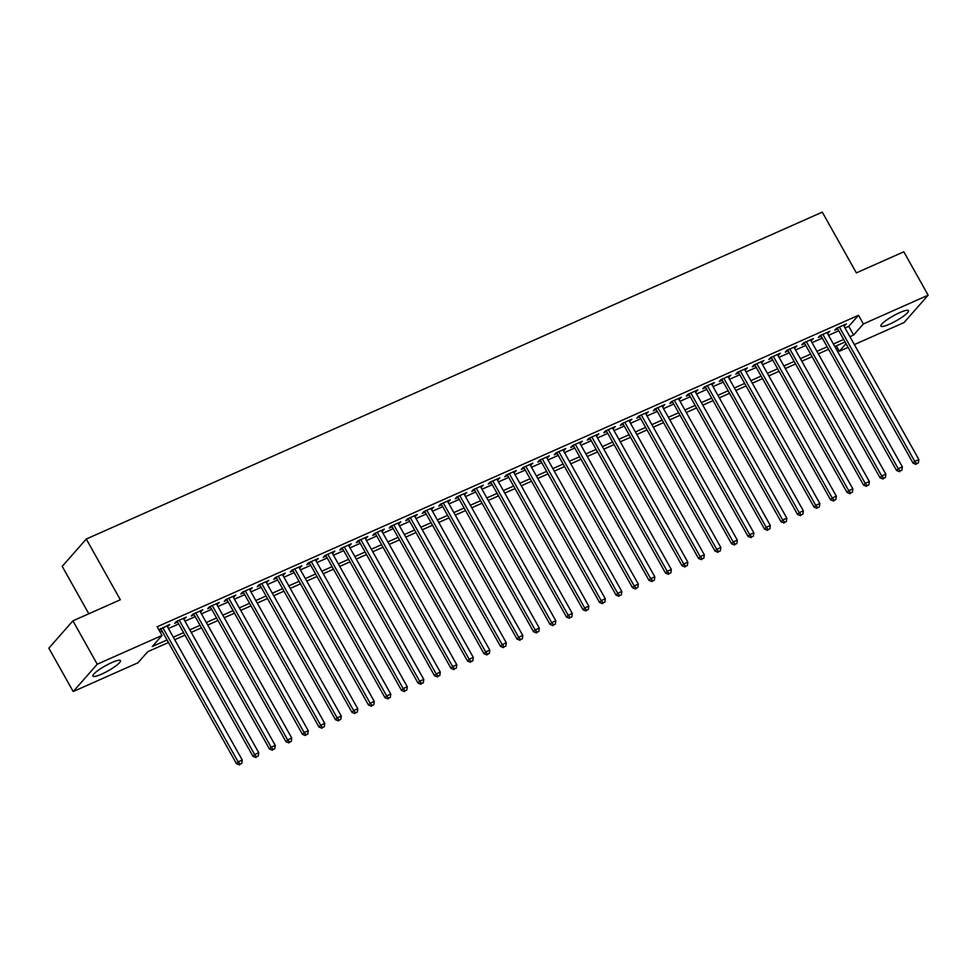 <?xml version="1.0" encoding="UTF-8"?>
<svg xmlns="http://www.w3.org/2000/svg" width="977" height="977" viewBox="0 0 977 977"><rect width="100%" height="100%" fill="white"/><g stroke="black" fill="none" stroke-linecap="round" stroke-linejoin="round"><path stroke-width="1.47" d="M111.744 662.601A15.779 2.858 -29.3 0 1 120.44 660.635A15.779 2.858 -29.3 0 1 101.608 674.13A15.779 2.858 -29.3 0 1 92.913 676.084A15.779 2.858 -29.3 0 1 111.744 662.601M899.744 312.616A15.779 2.858 -29.3 0 1 908.439 310.649A15.779 2.858 -29.3 0 1 889.595 324.144A15.779 2.858 -29.3 0 1 880.912 326.098A15.779 2.858 -29.3 0 1 899.744 312.616M88.809 613.776L62.21 566.367L86.269 539.035L822.28 212.131L856.365 272.876L903.81 251.797L928.15 295.176L904.091 322.52L854.362 344.6M848.109 347.385L839.328 351.28L846.021 343.672M836.288 345.882L839.328 351.28M168.471 642.487L147.722 651.708L137.965 662.785L73.19 691.557L97.248 664.226L162.023 635.453L152.265 646.542L167.055 639.972M97.248 664.226L72.909 620.847L48.85 648.178L73.19 691.557M167.385 626.623L169.766 624.437L158.909 629.921M183.884 619.296L186.265 617.11L176.361 621.506L174.736 623.35L177.631 622.068M200.383 611.968L202.776 609.782L192.872 614.179L191.248 616.023L194.13 614.741M216.894 604.629L219.275 602.455L209.371 606.851L207.747 608.695L210.629 607.413M233.393 597.301L235.775 595.115L225.87 599.524L224.246 601.368L227.14 600.086M249.892 589.974L252.274 587.788L242.381 592.184L240.757 594.04L243.639 592.758M266.403 582.646L268.785 580.46L258.881 584.857L257.256 586.701L260.138 585.418M282.903 575.319L285.284 573.133L275.38 577.529L273.755 579.373L276.65 578.091M299.402 567.991L301.783 565.805L291.879 570.202L290.254 572.046L293.149 570.763M315.901 560.651L318.294 558.478L308.39 562.874L306.766 564.718L309.648 563.436M332.412 553.324L334.793 551.138L324.889 555.547L323.265 557.391L326.147 556.108M348.911 545.996L351.293 543.81L341.388 548.207L339.764 550.063L342.658 548.781M365.41 538.669L367.792 536.483L357.9 540.879L356.275 542.723L359.157 541.441M381.922 531.341L384.303 529.155L374.399 533.552L372.774 535.396L375.656 534.114M398.421 524.014L400.802 521.828L390.898 526.224L389.273 528.068L392.168 526.786M414.92 516.674L417.301 514.5L407.397 518.897L405.773 520.741L408.667 519.459M431.419 509.347L433.8 507.161L423.908 511.569L422.284 513.413L425.166 512.131M447.93 502.019L450.312 499.833L440.407 504.23L438.783 506.086L441.665 504.804M464.429 494.692L466.811 492.506L456.906 496.902L455.282 498.746L458.176 497.464M480.928 487.364L483.31 485.178L473.418 489.575L471.781 491.419L474.675 490.136M497.44 480.037L499.821 477.851L489.917 482.247L488.292 484.091L491.175 482.809M513.939 472.697L516.32 470.523L506.416 474.92L504.791 476.764L507.686 475.481M530.438 465.37L532.819 463.183L522.915 467.592L521.291 469.436L524.185 468.154M546.937 458.042L549.318 455.856L539.426 460.252L537.802 462.109L540.684 460.826M563.448 450.715L565.83 448.528L555.925 452.925L554.301 454.769L557.183 453.487M579.947 443.387L582.329 441.201L572.424 445.597L570.8 447.442L573.694 446.159M596.446 436.06L598.828 433.873L588.936 438.27L587.299 440.114L590.193 438.832M612.945 428.72L615.339 426.546L605.435 430.942L603.81 432.787L606.693 431.504M629.457 421.392L631.838 419.206L621.934 423.615L620.31 425.459L623.204 424.177M645.956 414.065L648.337 411.879L638.433 416.275L636.809 418.132L639.703 416.849M662.455 406.737L664.836 404.551L654.944 408.948L653.32 410.792L656.202 409.51M678.966 399.41L681.348 397.224L671.443 401.62L669.819 403.464L672.701 402.182M695.465 392.082L697.847 389.896L687.942 394.293L686.318 396.137L689.212 394.855M711.964 384.743L714.346 382.569L704.454 386.965L702.817 388.809L705.712 387.527M728.463 377.415L730.857 375.229L720.953 379.638L719.328 381.482L722.211 380.2M744.975 370.088L747.356 367.902L737.452 372.298L735.828 374.154L738.71 372.872M761.474 362.76L763.855 360.574L753.951 364.971L752.327 366.815L755.221 365.532M777.973 355.433L780.354 353.247L770.462 357.643L768.838 359.487L771.72 358.205M794.484 348.105L796.866 345.919L786.961 350.316L785.337 352.16L788.219 350.877M810.983 340.765L813.365 338.592L803.46 342.988L801.836 344.832L804.73 343.55M827.482 333.438L829.864 331.252L819.959 335.661L818.335 337.505L821.23 336.222M845.044 328.003L848.757 326.355L858.514 315.278L157.15 626.782L162.023 635.453M160.179 632.18L162.194 631.289M168.447 628.516L178.693 623.961M184.946 621.189L195.192 616.634M201.445 613.849L211.691 609.306M217.956 606.522L228.203 601.979M234.456 599.194L244.702 594.639M250.955 591.867L261.201 587.311M267.454 584.539L277.7 579.984M283.965 577.212L294.211 572.656M300.464 569.872L310.71 565.329M316.963 562.544L327.21 558.001M333.475 555.217L343.721 550.662M349.974 547.889L360.22 543.334M366.473 540.562L376.719 536.007M382.972 533.234L393.218 528.679M399.483 525.895L409.729 521.352M415.982 518.567L426.228 514.024M432.481 511.24L442.728 506.684M448.993 503.912L459.239 499.357M465.492 496.585L475.738 492.029M481.991 489.257L492.237 484.702M498.49 481.917L508.736 477.374M515.001 474.59L525.247 470.047M531.5 467.262L541.746 462.707M547.999 459.935L558.246 455.38M564.511 452.607L574.757 448.052M581.01 445.28L591.256 440.725M597.509 437.94L607.755 433.397M614.008 430.613L624.254 426.07M630.519 423.285L640.765 418.73M647.018 415.958L657.265 411.402M663.517 408.63L673.764 404.075M680.029 401.303L690.275 396.747M696.528 393.963L706.774 389.42M713.027 386.636L723.273 382.092M729.526 379.308L739.772 374.753M746.037 371.981L756.283 367.425M762.536 364.653L772.783 360.098M779.035 357.326L789.282 352.77M795.547 349.986L805.793 345.443M812.046 342.658L822.292 338.115M828.545 335.331L838.791 330.776M843.981 326.11L846.375 323.924L836.471 328.321L834.846 330.177L837.729 328.895M159.117 630.287L161.132 629.396M72.909 620.847L120.342 599.768L86.269 539.035M858.514 315.278L863.375 323.949L928.15 295.176M849.917 336.674L853.629 335.026L863.375 323.949M173.308 637.187L183.554 632.644M189.819 629.86L200.065 625.304M206.318 622.532L216.564 617.977M222.817 615.205L233.063 610.649M239.328 607.877L249.575 603.322M255.827 600.537L266.074 595.994M272.327 593.21L282.573 588.667M288.826 585.882L299.072 581.327M305.337 578.555L315.583 574M321.836 571.227L332.082 566.672M338.335 563.9L348.581 559.345M354.846 556.56L365.093 552.017M371.345 549.233L381.592 544.69M387.845 541.905L398.091 537.35M404.344 534.578L414.59 530.022M420.855 527.25L431.101 522.695M437.354 519.923L447.6 515.367M453.853 512.583L464.099 508.04M470.364 505.256L480.611 500.712M486.864 497.928L497.11 493.373M503.363 490.601L513.609 486.045M519.862 483.273L530.108 478.718M536.373 475.946L546.619 471.39M552.872 468.606L563.118 464.063M569.371 461.278L579.617 456.735M585.882 453.951L596.129 449.396M602.382 446.623L612.628 442.068M618.881 439.296L629.127 434.741M635.38 431.968L645.626 427.413M651.891 424.629L662.137 420.086M668.39 417.301L678.636 412.758M684.889 409.974L695.135 405.418M701.401 402.646L711.647 398.091M717.9 395.319L728.146 390.763M734.399 387.991L744.645 383.436M750.898 380.651L761.144 376.108M767.409 373.324L777.655 368.781M783.908 365.996L794.154 361.441M800.407 358.669L810.654 354.114M816.906 351.341L827.153 346.786M833.418 344.014L843.664 339.459M845.081 341.974L834.834 346.53M828.569 349.314L818.323 353.857M812.07 356.642L801.824 361.185M795.571 363.969L785.325 368.512M779.072 371.297L768.826 375.852M762.561 378.624L752.314 383.179M746.062 385.952L735.815 390.507M729.563 393.291L719.316 397.834M713.051 400.619L702.805 405.162M696.552 407.946L686.306 412.502M680.053 415.274L669.807 419.829M663.554 422.601L653.308 427.157M647.043 429.929L636.796 434.484M630.544 437.269L620.297 441.812M614.044 444.596L603.798 449.139M597.533 451.924L587.287 456.479M581.034 459.251L570.788 463.806M564.535 466.579L554.289 471.134M548.036 473.906L537.79 478.461M531.525 481.246L521.278 485.789M515.026 488.573L504.779 493.116M498.526 495.901L488.28 500.456M482.015 503.228L471.769 507.784M465.516 510.556L455.27 515.111M449.017 517.883L438.771 522.439M432.518 525.223L422.272 529.766M416.007 532.55L405.76 537.094M399.508 539.878L389.261 544.433M383.008 547.205L372.762 551.761M366.497 554.533L356.251 559.088M349.998 561.86L339.752 566.416M333.499 569.2L323.253 573.743M317 576.528L306.754 581.071M300.489 583.855L290.242 588.41M283.989 591.183L273.743 595.738M267.49 598.51L257.244 603.065M250.979 605.838L240.733 610.393M234.48 613.177L224.234 617.72M217.981 620.505L207.735 625.048M201.482 627.832L191.236 632.388M184.971 635.16L174.724 639.715M848.757 326.355L853.629 335.026M844.238 324.877L844.739 325.768M827.739 332.204L828.24 333.108M811.24 339.532L811.74 340.436M794.728 346.859L795.241 347.763M778.229 354.187L778.73 355.091M761.73 361.527L762.231 362.418M745.219 368.854L745.732 369.746M728.72 376.182L729.221 377.085M712.221 383.509L712.721 384.413M695.722 390.837L696.222 391.74M679.21 398.164L679.723 399.068M662.711 405.504L663.212 406.395M646.212 412.831L646.713 413.723M629.701 420.159L630.214 421.063M613.202 427.486L613.715 428.39M596.703 434.814L597.203 435.718M580.204 442.141L580.704 443.045M563.692 449.481L564.205 450.373M547.193 456.809L547.694 457.7M530.694 464.136L531.195 465.04M514.183 471.464L514.696 472.367M497.684 478.791L498.197 479.695M481.185 486.119L481.685 487.022M464.686 493.458L465.186 494.35M448.174 500.786L448.687 501.677M431.675 508.113L432.176 509.017M415.176 515.441L415.677 516.345M398.665 522.768L399.178 523.672M382.166 530.096L382.679 531M365.667 537.435L366.167 538.327M349.168 544.763L349.668 545.654M332.656 552.09L333.169 552.994M316.157 559.418L316.658 560.322M299.658 566.745L300.159 567.649M283.147 574.073L283.66 574.977M266.648 581.413L267.161 582.304M250.149 588.74L250.649 589.644M233.65 596.068L234.15 596.971M217.138 603.395L217.651 604.299M200.639 610.723L201.14 611.626M184.14 618.05L184.641 618.954M167.641 625.39L168.142 626.281M837.228 327.991L913.104 463.196L914.728 461.352L839.353 327.039M916.744 463.611L918.392 462.878L916.744 463.611L914.728 461.352L918.856 459.52L843.481 325.207M913.104 463.196L916.096 464.356M918.392 462.878L918.856 459.52M820.717 335.319L896.605 470.535L898.229 468.679L822.854 334.366M900.244 470.938L901.893 470.206L900.244 470.938L898.229 468.679L902.345 466.847L826.982 332.534M896.605 470.535L899.597 471.683M901.893 470.206L902.345 466.847M804.218 342.646L880.094 477.863L881.718 476.007L806.355 341.706M883.733 478.278L885.394 477.545L883.733 478.278L881.718 476.007L885.846 474.175L810.47 339.874M880.094 477.863L883.086 479.011M885.394 477.545L885.846 474.175M787.718 349.974L863.595 485.19L865.219 483.346L789.843 349.033M867.234 485.606L868.883 484.873L867.234 485.606L865.219 483.346L869.347 481.514L793.971 347.201M863.595 485.19L866.587 486.338M868.883 484.873L869.347 481.514M771.219 357.301L847.096 492.518L848.72 490.674L773.344 356.361M850.735 492.933L852.384 492.2L850.735 492.933L848.72 490.674L852.848 488.842L777.472 354.529M847.096 492.518L850.088 493.666M852.384 492.2L852.848 488.842M754.708 364.641L830.584 499.845L832.221 498.001L756.845 363.688M834.236 500.261L835.885 499.528L834.236 500.261L832.221 498.001L836.336 496.169L760.973 361.856M830.584 499.845L833.576 501.006M835.885 499.528L836.336 496.169M738.209 371.968L814.085 507.173L815.71 505.329L740.346 371.016M817.725 507.588L819.373 506.855L817.725 507.588L815.71 505.329L819.837 503.497L744.462 369.184M814.085 507.173L817.077 508.333M819.373 506.855L819.837 503.497M721.71 379.296L797.586 514.513L799.21 512.656L723.835 378.343M801.225 514.916L802.874 514.183L801.225 514.916L799.21 512.656L803.338 510.824L727.963 376.511M797.586 514.513L800.578 515.661M802.874 514.183L803.338 510.824M705.211 386.623L781.087 521.84L782.711 519.984L707.336 385.683M784.726 522.255L786.375 521.523L784.726 522.255L782.711 519.984L786.827 518.152L711.464 383.851M781.087 521.84L784.079 522.988M786.375 521.523L786.827 518.152M688.7 393.951L764.576 529.168L766.2 527.324L690.837 393.01M768.215 529.583L769.876 528.85L768.215 529.583L766.2 527.324L770.328 525.492L694.965 391.179M764.576 529.168L767.568 530.316M769.876 528.85L770.328 525.492M672.2 401.278L748.077 536.495L749.701 534.651L674.325 400.338M751.716 536.91L753.365 536.178L751.716 536.91L749.701 534.651L753.829 532.819L678.453 398.506M748.077 536.495L751.069 537.643M753.365 536.178L753.829 532.819M655.701 408.618L731.578 543.823L733.202 541.979L657.826 407.665M735.217 544.238L736.866 543.505L735.217 544.238L733.202 541.979L737.33 540.147L661.954 405.834M731.578 543.823L734.57 544.983M736.866 543.505L737.33 540.147M639.19 415.946L715.066 551.15L716.703 549.306L641.327 414.993M718.718 551.565L720.367 550.833L718.718 551.565L716.703 549.306L720.818 547.474L645.455 413.161M715.066 551.15L718.058 552.31M720.367 550.833L720.818 547.474M622.691 423.273L698.567 558.49L700.191 556.634L624.828 422.32M702.207 558.893L703.855 558.16L702.207 558.893L700.191 556.634L704.319 554.802L628.944 420.489M698.567 558.49L701.559 559.638M703.855 558.16L704.319 554.802M606.192 430.601L682.068 565.817L683.692 563.961L608.317 429.66M685.707 566.233L687.356 565.5L685.707 566.233L683.692 563.961L687.82 562.129L612.445 427.828M682.068 565.817L685.06 566.965M687.356 565.5L687.82 562.129M589.693 437.928L665.569 573.145L667.193 571.301L591.818 436.988M669.208 573.56L670.857 572.827L669.208 573.56L667.193 571.301L671.321 569.469L595.946 435.156M665.569 573.145L668.561 574.293M670.857 572.827L671.321 569.469M573.181 445.256L649.058 580.472L650.682 578.628L575.319 444.315M652.709 580.888L654.358 580.155L652.709 580.888L650.682 578.628L654.81 576.796L579.446 442.483M649.058 580.472L652.05 581.62M654.358 580.155L654.81 576.796M556.682 452.595L632.559 587.8L634.183 585.956L558.807 451.643M636.198 588.215L637.847 587.482L636.198 588.215L634.183 585.956L638.311 584.124L562.935 449.811M632.559 587.8L635.551 588.96M637.847 587.482L638.311 584.124M540.183 459.923L616.06 595.127L617.684 593.283L542.308 458.97M619.699 595.543L621.348 594.81L619.699 595.543L617.684 593.283L621.812 591.451L546.436 457.138M616.06 595.127L619.052 596.288M621.348 594.81L621.812 591.451M523.672 467.25L599.56 602.467L601.185 600.611L525.809 466.298M603.2 602.87L604.848 602.137L603.2 602.87L601.185 600.611L605.3 598.779L529.937 464.466M599.56 602.467L602.54 603.615M604.848 602.137L605.3 598.779M507.173 474.578L583.049 609.795L584.673 607.938L509.31 473.637M586.688 610.21L588.349 609.477L586.688 610.21L584.673 607.938L588.801 606.106L513.426 471.806M583.049 609.795L586.041 610.943M588.349 609.477L588.801 606.106M490.674 481.905L566.55 617.122L568.174 615.278L492.799 480.965M570.189 617.537L571.838 616.805L570.189 617.537L568.174 615.278L572.302 613.446L496.927 479.133M566.55 617.122L569.542 618.27M571.838 616.805L572.302 613.446M474.175 489.233L550.051 624.45L551.675 622.605L476.3 488.292M553.69 624.865L555.339 624.132L553.69 624.865L551.675 622.605L555.803 620.774L480.428 486.461M550.051 624.45L553.043 625.598M555.339 624.132L555.803 620.774M457.663 496.572L533.54 631.777L535.164 629.933L459.801 495.62M537.191 632.192L538.84 631.46L537.191 632.192L535.164 629.933L539.292 628.101L463.928 493.788M533.54 631.777L536.532 632.937M538.84 631.46L539.292 628.101M441.164 503.9L517.041 639.105L518.665 637.26L443.289 502.947M520.68 639.52L522.329 638.787L520.68 639.52L518.665 637.26L522.793 635.429L447.417 501.116M517.041 639.105L520.033 640.265M522.329 638.787L522.793 635.429M424.665 511.227L500.542 646.444L502.166 644.588L426.79 510.275M504.181 646.847L505.83 646.115L504.181 646.847L502.166 644.588L506.294 642.756L430.918 508.443M500.542 646.444L503.534 647.592M505.83 646.115L506.294 642.756M408.154 518.555L484.042 653.772L485.667 651.915L410.291 517.615M487.682 654.187L489.33 653.454L487.682 654.187L485.667 651.915L489.782 650.084L414.419 515.783M484.042 653.772L487.022 654.92M489.33 653.454L489.782 650.084M391.655 525.882L467.531 661.099L469.155 659.255L393.792 524.942M471.17 661.514L472.831 660.782L471.17 661.514L469.155 659.255L473.283 657.423L397.908 523.11M467.531 661.099L470.523 662.247M472.831 660.782L473.283 657.423M375.156 533.21L451.032 668.427L452.656 666.583L377.281 532.27M454.671 668.842L456.32 668.109L454.671 668.842L452.656 666.583L456.784 664.751L381.409 530.438M451.032 668.427L454.024 669.575M456.32 668.109L456.784 664.751M358.657 540.55L434.533 675.754L436.157 673.91L360.782 539.597M438.172 676.169L439.821 675.437L438.172 676.169L436.157 673.91L440.285 672.078L364.909 537.765M434.533 675.754L437.525 676.914M439.821 675.437L440.285 672.078M342.145 547.877L418.022 683.082L419.646 681.238L344.283 546.925M421.673 683.497L423.322 682.764L421.673 683.497L419.646 681.238L423.774 679.406L348.41 545.093M418.022 683.082L421.014 684.242M423.322 682.764L423.774 679.406M325.646 555.205L401.523 690.421L403.147 688.565L327.783 554.264M405.162 690.824L406.811 690.092L405.162 690.824L403.147 688.565L407.275 686.733L331.899 552.42M401.523 690.421L404.515 691.569M406.811 690.092L407.275 686.733M309.147 562.532L385.023 697.749L386.648 695.893L311.272 561.592M388.663 698.164L390.312 697.431L388.663 698.164L386.648 695.893L390.776 694.061L315.4 559.76M385.023 697.749L388.016 698.897M390.312 697.431L390.776 694.061M292.636 569.86L368.524 705.076L370.149 703.232L294.773 568.919M372.164 705.492L373.812 704.759L372.164 705.492L370.149 703.232L374.264 701.401L298.901 567.087M368.524 705.076L371.504 706.224M373.812 704.759L374.264 701.401M276.137 577.187L352.013 712.404L353.637 710.56L278.274 576.247M355.652 712.819L357.313 712.086L355.652 712.819L353.637 710.56L357.765 708.728L282.39 574.415M352.013 712.404L355.005 713.552M357.313 712.086L357.765 708.728M259.638 584.527L335.514 719.731L337.138 717.887L261.763 583.574M339.153 720.147L340.802 719.414L339.153 720.147L337.138 717.887L341.266 716.056L265.891 581.742M335.514 719.731L338.506 720.892M340.802 719.414L341.266 716.056M243.139 591.854L319.015 727.059L320.639 725.215L245.264 590.902M322.654 727.474L324.303 726.741L322.654 727.474L320.639 725.215L324.767 723.383L249.391 589.07M319.015 727.059L322.007 728.219M324.303 726.741L324.767 723.383M226.627 599.182L302.504 734.399L304.14 732.542L228.765 598.242M306.155 734.802L307.804 734.069L306.155 734.802L304.14 732.542L308.256 730.711L232.892 596.397M302.504 734.399L305.496 735.547M307.804 734.069L308.256 730.711M210.128 606.509L286.005 741.726L287.629 739.882L212.265 605.569M289.644 742.141L291.293 741.409L289.644 742.141L287.629 739.882L291.757 738.038L216.381 603.737M286.005 741.726L288.997 742.874M291.293 741.409L291.757 738.038M193.629 613.837L269.505 749.054L271.13 747.21L195.754 612.897M273.145 749.469L274.793 748.736L273.145 749.469L271.13 747.21L275.258 745.378L199.882 611.065M269.505 749.054L272.498 750.202M274.793 748.736L275.258 745.378M177.13 621.164L253.006 756.381L254.631 754.537L179.255 620.224M256.646 756.796L258.294 756.064L256.646 756.796L254.631 754.537L258.746 752.705L183.383 618.392M253.006 756.381L255.998 757.529M258.294 756.064L258.746 752.705M160.619 628.504L236.495 763.709L238.119 761.865L162.756 627.552M240.134 764.124L241.795 763.391L240.134 764.124L238.119 761.865L242.247 760.033L166.884 625.72M236.495 763.709L239.487 764.869M241.795 763.391L242.247 760.033"/></g></svg>
